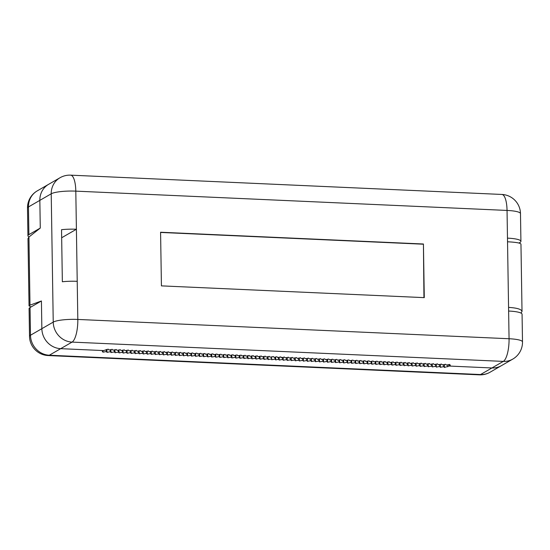 <?xml version="1.0" encoding="UTF-8"?>
<svg xmlns="http://www.w3.org/2000/svg" width="550" height="550" viewBox="0 0 550 550"><rect width="100%" height="100%" fill="white"/><g stroke="black" fill="none" stroke-linecap="round" stroke-linejoin="round"><path stroke-width="0.82" d="M31.054 306.955L29.04 305.896L30.003 305.161L41.422 300.974L41.855 328.673A19.497 18.198 60 0 0 60.686 348.666L103.593 350.584L60.686 348.666A19.497 18.198 -120 0 1 41.855 328.673L41.422 300.974L30.044 307.539A19.497 3.575 179.1 0 0 29.081 308.674A19.497 3.575 179.1 0 1 30.044 307.539L41.422 300.974L41.855 328.673A19.497 18.198 60 0 0 60.686 348.666L103.593 350.584L102.272 351.347L102.974 352.192L106.301 351.526L107.002 352.371L110.33 351.704L111.031 352.557L114.359 351.883L115.06 352.736L118.387 352.069L119.089 352.914L122.416 352.248L123.118 353.093L126.445 352.426L127.146 353.279L130.474 352.605L131.175 353.457L134.502 352.784L135.204 353.636L138.531 352.969L139.233 353.815L142.56 353.148L143.261 354.001L146.589 353.327L147.29 354.179L150.618 353.506L151.312 354.358L154.646 353.691L155.341 354.537L158.675 353.87L159.369 354.716L162.704 354.049L163.398 354.901L166.733 354.228L167.427 355.08L170.761 354.406L171.456 355.259L174.79 354.592L175.484 355.438L178.812 354.771L179.513 355.623L182.841 354.949L183.542 355.802L186.869 355.128L187.571 355.981L190.898 355.314L191.599 356.159L194.927 355.493L195.628 356.338L198.956 355.671L199.657 356.524L202.984 355.85L203.686 356.703L207.013 356.036L207.714 356.881L211.042 356.214L211.743 357.06L215.071 356.393L215.772 357.246L219.099 356.572L219.801 357.424L223.128 356.751L223.829 357.603L227.157 356.936L227.858 357.782L231.186 357.115L231.88 357.961L235.214 357.294L235.909 358.146L239.243 357.473L239.938 358.325L243.272 357.658L243.966 358.504L247.301 357.837L247.995 358.683L251.329 358.016L252.024 358.868L255.358 358.194L256.053 359.047L259.38 358.373L260.081 359.226L263.409 358.559L264.11 359.404L267.438 358.737L268.139 359.583L271.466 358.916L271.666 359.741L274.993 359.074L275.694 359.927L278.52 359.232L279.214 360.085L282.549 359.411L283.243 360.264L286.577 359.59L287.272 360.442L290.606 359.776L291.301 360.621L294.635 359.954L295.329 360.8L298.664 360.133L299.358 360.986L302.686 360.312L303.387 361.164L306.714 360.498L307.416 361.343L310.743 360.676L311.444 361.522L314.772 360.855L315.473 361.707L318.801 361.034L319.502 361.886L322.829 361.212L323.531 362.065L326.858 361.398L327.559 362.244L330.887 361.577L331.588 362.422L334.916 361.756L335.617 362.608L338.944 361.934L339.646 362.787L342.973 362.12L343.674 362.966L347.002 362.299L347.703 363.144L351.031 362.478L351.725 363.33L355.059 362.656L355.754 363.509L359.088 362.835L359.783 363.688L363.117 363.021L363.811 363.866L367.146 363.199L367.84 364.045L371.174 363.378L371.869 364.231L375.203 363.557L375.897 364.409L379.232 363.743L379.926 364.588L383.254 363.921L383.955 364.767L387.283 364.1L387.984 364.953L391.311 364.279L392.013 365.131L395.34 364.457L396.041 365.31L399.369 364.643L400.07 365.489L403.397 364.822L404.099 365.668L407.426 365.001L408.127 365.853L411.455 365.179L412.156 366.032L415.484 365.365L416.185 366.211L419.513 365.544L420.214 366.389L423.541 365.723L424.243 366.575L427.57 365.901L428.271 366.754L431.599 366.08L432.3 366.933L435.627 366.266L436.322 367.111L439.656 366.444L440.351 367.29L443.685 366.623L444.379 367.476L449.027 366.046L449.006 364.567L449.027 366.046L491.927 367.964A19.497 18.198 60 0 0 501.373 365.688A19.497 18.198 -120 0 1 491.927 367.964L449.027 366.046L450.34 365.283L449.646 364.437L446.311 365.104L445.617 364.258L442.283 364.925L441.588 364.072L438.254 364.746L437.559 363.894L434.232 364.567L433.531 363.715L430.203 364.382L429.502 363.536L426.174 364.203L425.473 363.357L422.146 364.024L421.444 363.172L418.117 363.846L417.416 362.993L414.088 363.66L413.387 362.814L410.059 363.481L409.358 362.636L406.031 363.303L405.329 362.45L402.002 363.124L401.301 362.271L397.973 362.945L397.272 362.092L393.944 362.759L393.243 361.914L389.916 362.581L389.214 361.728L385.887 362.402L385.186 361.549L381.858 362.223L381.164 361.371L377.829 362.038L377.135 361.192L373.801 361.859L373.106 361.013L369.772 361.68L369.078 360.828L365.743 361.501L365.049 360.649L361.714 361.322L361.02 360.47L357.686 361.137L356.991 360.291L353.664 360.958L352.962 360.106L349.635 360.779L348.934 359.927L345.606 360.601L344.905 359.748L341.577 360.415L340.876 359.569L337.549 360.236L336.847 359.391L333.52 360.058L332.819 359.205L329.491 359.879L328.79 359.026L325.462 359.693L324.761 358.848L321.434 359.514L320.732 358.669L317.405 359.336L316.704 358.483L313.376 359.157L312.675 358.304L309.347 358.978L308.646 358.126L305.319 358.793L304.618 357.947L301.29 358.614L300.596 357.768L297.261 358.435L296.567 357.582L293.232 358.256L292.538 357.404L289.204 358.071L288.509 357.225L285.175 357.892L284.481 357.046L281.146 357.713L280.954 356.888L277.626 357.555L276.925 356.709L274.099 357.397L273.398 356.551L270.071 357.218L269.369 356.366L266.042 357.039L265.341 356.187L262.013 356.854L261.319 356.008L257.984 356.675L257.29 355.829L253.956 356.496L253.261 355.644L249.927 356.317L249.232 355.465L245.898 356.139L245.204 355.286L241.869 355.953L241.175 355.107L237.841 355.774L237.146 354.929L233.812 355.596L233.117 354.743L229.79 355.417L229.089 354.564L225.761 355.231L225.06 354.386L221.732 355.053L221.031 354.207L217.704 354.874L217.002 354.021L213.675 354.695L212.974 353.842L209.646 354.516L208.945 353.664L205.617 354.331L204.916 353.485L201.589 354.152L200.887 353.306L197.56 353.973L196.859 353.121L193.531 353.794L192.83 352.942L189.502 353.609L188.801 352.763L185.474 353.43L184.772 352.584L181.445 353.251L180.744 352.399L177.416 353.072L176.722 352.22L173.387 352.894L172.693 352.041L169.359 352.708L168.664 351.863L165.33 352.529L164.636 351.684L161.301 352.351L160.607 351.498L157.272 352.172L156.578 351.319L153.244 351.986L152.549 351.141L149.222 351.808L148.521 350.962L145.193 351.629L144.492 350.776L141.164 351.45L140.463 350.597L137.136 351.271L136.434 350.419L133.107 351.086L132.406 350.24L129.078 350.907L128.377 350.061L125.049 350.728L124.348 349.876L121.021 350.549L120.319 349.697L116.992 350.364L116.291 349.518L112.963 350.185L112.262 349.339L108.934 350.006L108.233 349.154L103.593 350.584L102.272 351.347L102.974 352.192L106.301 351.526L107.002 352.371L110.33 351.704L111.031 352.557L114.359 351.883L115.06 352.736L118.387 352.069L119.089 352.914L122.416 352.248L123.118 353.093L126.445 352.426L127.146 353.279L130.474 352.605L131.175 353.457L134.502 352.784L135.204 353.636L138.531 352.969L139.233 353.815L142.56 353.148L143.261 354.001L146.589 353.327L147.29 354.179L150.618 353.506L151.312 354.358L154.646 353.691L155.341 354.537L158.675 353.87L159.369 354.716L162.704 354.049L163.398 354.901L166.733 354.228L167.427 355.08L170.761 354.406L171.456 355.259L174.79 354.592L175.484 355.438L178.812 354.771L179.513 355.623L182.841 354.949L183.542 355.802L186.869 355.128L187.571 355.981L190.898 355.314L191.599 356.159L194.927 355.493L195.628 356.338L198.956 355.671L199.657 356.524L202.984 355.85L203.686 356.703L207.013 356.036L207.714 356.881L211.042 356.214L211.743 357.06L215.071 356.393L215.772 357.246L219.099 356.572L219.801 357.424L223.128 356.751L223.829 357.603L227.157 356.936L227.858 357.782L231.186 357.115L231.88 357.961L235.214 357.294L235.909 358.146L239.243 357.473L239.938 358.325L243.272 357.658L243.966 358.504L247.301 357.837L247.995 358.683L251.329 358.016L252.024 358.868L255.358 358.194L256.053 359.047L259.38 358.373L260.081 359.226L263.409 358.559L264.11 359.404L267.438 358.737L268.139 359.583L271.466 358.916L271.666 359.741L274.993 359.074L275.694 359.927L278.52 359.232L279.214 360.085L282.549 359.411L283.243 360.264L286.577 359.59L287.272 360.442L290.606 359.776L291.301 360.621L294.635 359.954L295.329 360.8L298.664 360.133L299.358 360.986L302.686 360.312L303.387 361.164L306.714 360.498L307.416 361.343L310.743 360.676L311.444 361.522L314.772 360.855L315.473 361.707L318.801 361.034L319.502 361.886L322.829 361.212L323.531 362.065L326.858 361.398L327.559 362.244L330.887 361.577L331.588 362.422L334.916 361.756L335.617 362.608L338.944 361.934L339.646 362.787L342.973 362.12L343.674 362.966L347.002 362.299L347.703 363.144L351.031 362.478L351.725 363.33L355.059 362.656L355.754 363.509L359.088 362.835L359.783 363.688L363.117 363.021L363.811 363.866L367.146 363.199L367.84 364.045L371.174 363.378L371.869 364.231L375.203 363.557L375.897 364.409L379.232 363.743L379.926 364.588L383.254 363.921L383.955 364.767L387.283 364.1L387.984 364.953L391.311 364.279L392.013 365.131L395.34 364.457L396.041 365.31L399.369 364.643L400.07 365.489L403.397 364.822L404.099 365.668L407.426 365.001L408.127 365.853L411.455 365.179L412.156 366.032L415.484 365.365L416.185 366.211L419.513 365.544L420.214 366.389L423.541 365.723L424.243 366.575L427.57 365.901L428.271 366.754L431.599 366.08L432.3 366.933L435.627 366.266L436.322 367.111L439.656 366.444L440.351 367.29L443.685 366.623L444.379 367.476L449.027 366.046L449.006 364.567M449.027 366.046L491.927 367.964L503.305 361.398L72.064 342.1L49.307 355.231A19.497 18.198 -120 0 1 30.477 335.246L53.233 322.107L51.219 193.799L28.462 206.938A19.497 18.198 -120 0 1 37.249 190.884A19.497 19.497 0 0 0 27.5 208.072A19.497 3.575 -0.9 0 1 28.462 206.938A19.497 18.198 -120 0 1 37.249 190.884L48.627 184.312A19.497 18.198 60 0 0 39.841 200.372L40.274 228.071L39.841 200.372A19.497 18.198 -120 0 1 48.627 184.312A19.497 18.198 60 0 0 39.841 200.372L40.274 228.071L28.896 234.637L40.274 228.071L28.937 237.016L27.981 238.549L29.04 305.896M521.063 312.984L522.019 311.451C521.482 309.251 517 307.904 508.564 307.395L507.533 241.78L508.564 307.395C517 307.904 521.482 309.251 522.019 311.451L520.96 244.104C520.444 242.997 515.969 242.227 507.533 241.78C515.969 242.227 520.444 242.997 520.96 244.104L522.019 311.451L521.063 312.984M60.686 348.666L49.307 355.231L480.549 374.536L491.927 367.964A19.497 18.198 60 0 0 501.373 365.688L512.751 359.116A19.497 18.198 60 0 1 503.305 361.398A19.497 6.002 -87.4 0 0 509.059 338.738L77.818 319.44A19.497 3.575 -0.9 0 0 53.233 322.107A19.497 18.198 60 0 0 72.064 342.1A19.497 6.002 -87.4 0 0 77.818 319.44L77.22 281.325A19.497 3.575 179.1 0 0 62.356 281.758L61.538 229.687A19.497 3.575 -0.9 0 1 76.402 229.254L75.804 191.139A19.497 6.002 -87.4 0 0 70.62 175.154A19.497 19.497 0 0 0 60.005 177.746L37.249 190.884A19.497 19.497 0 0 0 27.5 208.072L27.933 235.778A19.497 3.575 -0.9 0 0 29.04 236.933A19.497 3.575 -0.9 0 1 27.933 235.778A19.497 3.575 -0.9 0 1 28.896 234.637A19.497 3.575 -0.9 0 0 27.933 235.778L27.5 208.072A19.497 3.575 -0.9 0 1 28.462 206.938L28.896 234.637L28.462 206.938L39.841 200.372M102.974 352.192L102.953 350.955L102.974 352.192M106.301 351.526L106.274 349.553L106.301 351.526M107.002 352.371L106.954 349.415L107.002 352.371M110.33 351.704L110.302 349.731L110.33 351.704M111.031 352.557L110.983 349.594L111.031 352.557M114.359 351.883L114.331 349.91L114.359 351.883M115.06 352.736L115.012 349.772L115.06 352.736M118.387 352.069L118.36 350.096L118.387 352.069M119.089 352.914L119.041 349.958L119.089 352.914M122.416 352.248L122.389 350.274L122.416 352.248M123.118 353.093L123.069 350.137L123.118 353.093M126.445 352.426L126.417 350.453L126.445 352.426M127.146 353.279L127.098 350.316L127.146 353.279M130.474 352.605L130.446 350.632L130.474 352.605M131.175 353.457L131.127 350.494L131.175 353.457M134.502 352.784L134.475 350.811L134.502 352.784M135.204 353.636L135.156 350.673L135.204 353.636M138.531 352.969L138.497 350.996L138.531 352.969M139.233 353.815L139.184 350.859L139.233 353.815M142.56 353.148L142.526 351.175L142.56 353.148M143.261 354.001L143.213 351.038L143.261 354.001M146.589 353.327L146.554 351.354L146.589 353.327M147.29 354.179L147.242 351.216L147.29 354.179M150.618 353.506L150.583 351.532L150.618 353.506M151.312 354.358L151.271 351.395L151.312 354.358M154.646 353.691L154.612 351.718L154.646 353.691M155.341 354.537L155.299 351.581L155.341 354.537M158.675 353.87L158.641 351.897L158.675 353.87M159.369 354.716L159.328 351.759L159.369 354.716M162.704 354.049L162.669 352.076L162.704 354.049M163.398 354.901L163.357 351.938L163.398 354.901M166.733 354.228L166.698 352.254L166.733 354.228M167.427 355.08L167.386 352.117L167.427 355.08M170.761 354.406L170.727 352.433L170.761 354.406M171.456 355.259L171.407 352.296L171.456 355.259M174.79 354.592L174.756 352.619L174.79 354.592M175.484 355.438L175.436 352.481L175.484 355.438M178.812 354.771L178.784 352.797L178.812 354.771M179.513 355.623L179.465 352.66L179.513 355.623M182.841 354.949L182.813 352.976L182.841 354.949M183.542 355.802L183.494 352.839L183.542 355.802M186.869 355.128L186.842 353.155L186.869 355.128M187.571 355.981L187.522 353.018L187.571 355.981M190.898 355.314L190.871 353.341L190.898 355.314M191.599 356.159L191.551 353.203L191.599 356.159M194.927 355.493L194.899 353.519L194.927 355.493M195.628 356.338L195.58 353.382L195.628 356.338M198.956 355.671L198.928 353.698L198.956 355.671M199.657 356.524L199.609 353.561L199.657 356.524M202.984 355.85L202.957 353.877L202.984 355.85M203.686 356.703L203.637 353.739L203.686 356.703M207.013 356.036L206.986 354.056L207.013 356.036M207.714 356.881L207.666 353.918L207.714 356.881M211.042 356.214L211.014 354.241L211.042 356.214M211.743 357.06L211.695 354.104L211.743 357.06M215.071 356.393L215.043 354.42L215.071 356.393M215.772 357.246L215.724 354.283L215.772 357.246M219.099 356.572L219.065 354.599L219.099 356.572M219.801 357.424L219.752 354.461L219.801 357.424M223.128 356.751L223.094 354.777L223.128 356.751M223.829 357.603L223.781 354.64L223.829 357.603M227.157 356.936L227.123 354.963L227.157 356.936M227.858 357.782L227.81 354.826L227.858 357.782M231.186 357.115L231.151 355.142L231.186 357.115M231.88 357.961L231.839 355.004L231.88 357.961M235.214 357.294L235.18 355.321L235.214 357.294M235.909 358.146L235.867 355.183L235.909 358.146M239.243 357.473L239.209 355.499L239.243 357.473M239.938 358.325L239.896 355.362L239.938 358.325M243.272 357.658L243.238 355.678L243.272 357.658M243.966 358.504L243.925 355.541L243.966 358.504M247.301 357.837L247.266 355.864L247.301 357.837M247.995 358.683L247.954 355.726L247.995 358.683M251.329 358.016L251.295 356.043L251.329 358.016M252.024 358.868L251.976 355.905L252.024 358.868M255.358 358.194L255.324 356.221L255.358 358.194M256.053 359.047L256.004 356.084L256.053 359.047M259.38 358.373L259.353 356.4L259.38 358.373M260.081 359.226L260.033 356.263L260.081 359.226M263.409 358.559L263.381 356.586L263.409 358.559M264.11 359.404L264.062 356.448L264.11 359.404M267.438 358.737L267.41 356.764L267.438 358.737M268.139 359.583L268.091 356.627L268.139 359.583M271.466 358.916L271.439 356.943L271.466 358.916M271.666 359.741L271.618 356.909L271.666 359.741M274.993 359.074L274.966 357.184L274.993 359.074M275.694 359.927L275.646 357.019L275.694 359.927M278.52 359.232L278.493 357.383L278.52 359.232M279.214 360.085L279.173 357.246L279.214 360.085M282.549 359.411L282.514 357.438L282.549 359.411M283.243 360.264L283.202 357.301L283.243 360.264M286.577 359.59L286.543 357.617L286.577 359.59M287.272 360.442L287.231 357.479L287.272 360.442M290.606 359.776L290.572 357.803L290.606 359.776M291.301 360.621L291.252 357.665L291.301 360.621M294.635 359.954L294.601 357.981L294.635 359.954M295.329 360.8L295.281 357.844L295.329 360.8M298.664 360.133L298.629 358.16L298.664 360.133M299.358 360.986L299.31 358.022L299.358 360.986M302.686 360.312L302.658 358.339L302.686 360.312M303.387 361.164L303.339 358.201L303.387 361.164M306.714 360.498L306.687 358.518L306.714 360.498M307.416 361.343L307.368 358.38L307.416 361.343M310.743 360.676L310.716 358.703L310.743 360.676M311.444 361.522L311.396 358.566L311.444 361.522M314.772 360.855L314.744 358.882L314.772 360.855M315.473 361.707L315.425 358.744L315.473 361.707M318.801 361.034L318.773 359.061L318.801 361.034M319.502 361.886L319.454 358.923L319.502 361.886M322.829 361.212L322.802 359.239L322.829 361.212M323.531 362.065L323.482 359.102L323.531 362.065M326.858 361.398L326.831 359.425L326.858 361.398M327.559 362.244L327.511 359.288L327.559 362.244M330.887 361.577L330.859 359.604L330.887 361.577M331.588 362.422L331.54 359.466L331.588 362.422M334.916 361.756L334.888 359.783L334.916 361.756M335.617 362.608L335.569 359.645L335.617 362.608M338.944 361.934L338.91 359.961L338.944 361.934M339.646 362.787L339.597 359.824L339.646 362.787M342.973 362.12L342.939 360.14L342.973 362.12M343.674 362.966L343.626 360.002L343.674 362.966M347.002 362.299L346.968 360.326L347.002 362.299M347.703 363.144L347.655 360.188L347.703 363.144M351.031 362.478L350.996 360.504L351.031 362.478M351.725 363.33L351.684 360.367L351.725 363.33M355.059 362.656L355.025 360.683L355.059 362.656M355.754 363.509L355.712 360.546L355.754 363.509M359.088 362.835L359.054 360.862L359.088 362.835M359.783 363.688L359.741 360.724L359.783 363.688M363.117 363.021L363.082 361.047L363.117 363.021M363.811 363.866L363.77 360.91L363.811 363.866M367.146 363.199L367.111 361.226L367.146 363.199M367.84 364.045L367.799 361.089L367.84 364.045M371.174 363.378L371.14 361.405L371.174 363.378M371.869 364.231L371.821 361.268L371.869 364.231M375.203 363.557L375.169 361.584L375.203 363.557M375.897 364.409L375.849 361.446L375.897 364.409M379.232 363.743L379.197 361.763L379.232 363.743M379.926 364.588L379.878 361.625L379.926 364.588M383.254 363.921L383.226 361.948L383.254 363.921M383.955 364.767L383.907 361.811L383.955 364.767M387.283 364.1L387.255 362.127L387.283 364.1M387.984 364.953L387.936 361.989L387.984 364.953M391.311 364.279L391.284 362.306L391.311 364.279M392.013 365.131L391.964 362.168L392.013 365.131M395.34 364.457L395.312 362.484L395.34 364.457M396.041 365.31L395.993 362.347L396.041 365.31M399.369 364.643L399.341 362.67L399.369 364.643M400.07 365.489L400.022 362.533L400.07 365.489M403.397 364.822L403.37 362.849L403.397 364.822M404.099 365.668L404.051 362.711L404.099 365.668M407.426 365.001L407.399 363.027L407.426 365.001M408.127 365.853L408.079 362.89L408.127 365.853M411.455 365.179L411.428 363.206L411.455 365.179M412.156 366.032L412.108 363.069L412.156 366.032M415.484 365.365L415.456 363.385L415.484 365.365M416.185 366.211L416.137 363.248L416.185 366.211M419.513 365.544L419.478 363.571L419.513 365.544M420.214 366.389L420.166 363.433L420.214 366.389M423.541 365.723L423.507 363.749L423.541 365.723M424.243 366.575L424.194 363.612L424.243 366.575M427.57 365.901L427.536 363.928L427.57 365.901M428.271 366.754L428.223 363.791L428.271 366.754M431.599 366.08L431.564 364.107L431.599 366.08M432.3 366.933L432.252 363.969L432.3 366.933M435.627 366.266L435.593 364.293L435.627 366.266M436.322 367.111L436.281 364.155L436.322 367.111M439.656 366.444L439.622 364.471L439.656 366.444M440.351 367.29L440.309 364.334L440.351 367.29M443.685 366.623L443.651 364.65L443.685 366.623M444.379 367.476L444.338 364.513L444.379 367.476M447.714 366.802L447.679 364.829L447.714 366.802M424.277 297.639L423.431 244.001L160.579 232.238L161.425 285.876L424.277 297.639M423.947 297.626L423.431 244.001M423.108 244.193L160.586 232.444M60.005 177.746A19.497 18.198 60 0 0 51.219 193.799A19.497 3.575 179.1 0 1 75.804 191.139L507.045 210.437L507.478 238.136A19.497 3.575 -0.9 0 1 520.919 241.326A19.497 3.575 -0.9 0 1 519.956 242.461L518.946 243.045M507.478 238.136L509.059 338.738A19.497 3.575 179.1 0 1 522.5 341.928L522.067 314.222A19.497 3.575 179.1 0 0 508.619 311.039M77.22 281.325L76.402 229.254L61.662 237.758M41.855 328.673L30.477 335.246L30.044 307.539L30.477 335.246A19.497 18.198 -120 0 0 49.307 355.231A19.497 6.002 92.6 0 1 48.139 355.547L479.38 374.846A19.497 19.497 0 0 0 489.995 372.254A19.497 18.198 -120 0 1 480.549 374.536A19.497 6.002 92.6 0 1 479.38 374.846A19.497 19.497 0 0 0 489.995 372.254A19.497 18.198 -120 0 1 480.549 374.536A19.497 6.002 92.6 0 1 479.38 374.846L48.139 355.547A19.497 6.002 92.6 0 0 49.307 355.231L480.549 374.536L491.927 367.964M30.477 335.246A19.497 3.575 179.1 0 0 29.514 336.38A19.497 19.497 0 0 0 48.139 355.547A19.497 19.497 0 0 1 29.514 336.38L29.081 308.674L29.514 336.38A19.497 3.575 179.1 0 1 30.477 335.246M30.003 305.161L28.937 237.016M520.919 241.326L520.486 213.62A19.497 3.575 -0.9 0 0 507.045 210.437A19.497 6.002 -87.4 0 0 501.861 194.452L70.62 175.154M489.995 372.254L501.373 365.688L489.995 372.254M520.486 213.62A19.497 19.497 0 0 0 501.861 194.452M512.751 359.116A19.497 19.497 0 0 0 522.5 341.928"/></g></svg>

